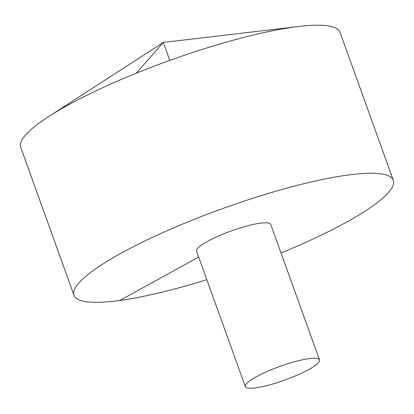 <?xml version="1.0" encoding="UTF-8"?>
<svg xmlns="http://www.w3.org/2000/svg" width="414" height="414" viewBox="0 0 414 414"><rect width="100%" height="100%" fill="white"/><g stroke="black" fill="none" stroke-linecap="round" stroke-linejoin="round"><path stroke-width="0.62" d="M281.028 252.985A169.688 31.216 160.2 0 0 393.3 180.297L340.013 32.287A169.688 31.216 160.2 0 0 299.006 26.465A169.688 31.216 160.2 0 0 67.829 105.197A169.688 31.216 160.2 0 0 48.583 116.619A169.688 31.216 160.2 0 0 20.7 147.244L73.987 295.26A169.688 31.216 160.2 0 0 206.829 279.698M393.3 180.297A169.688 31.216 160.2 0 0 290.364 187.185A169.688 31.216 160.2 0 0 121.121 253.213A169.688 31.216 160.2 0 0 73.987 295.26M319.504 359.864L270.74 224.424A39.428 7.255 160.2 0 0 260.075 223.213A39.428 7.255 160.2 0 0 207.497 241.367A39.428 7.255 160.2 0 0 196.546 251.138L245.311 386.578A39.428 7.255 160.2 0 0 284.863 380.047A39.428 7.255 160.2 0 0 319.504 359.864A39.428 7.255 160.2 0 0 295.586 361.463A39.428 7.255 160.2 0 0 256.261 376.807A39.428 7.255 160.2 0 0 245.311 386.578M119.889 300.455L198.673 257.047M169.781 60.397L163.313 42.43L136.242 73.221M299.006 26.465L163.313 42.43L48.583 116.619"/></g></svg>
